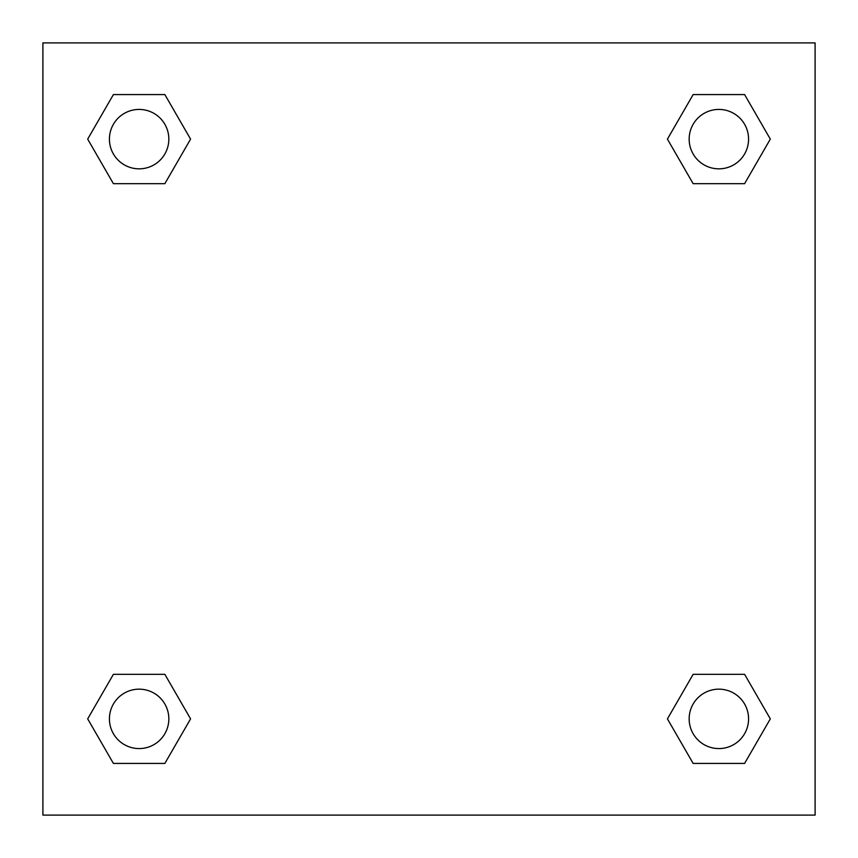 <?xml version="1.0" encoding="UTF-8"?>
<svg xmlns="http://www.w3.org/2000/svg" width="858" height="858" viewBox="0 0 858 858"><rect width="100%" height="100%" fill="white"/><g stroke="black" fill="none" stroke-linecap="round" stroke-linejoin="round"><path stroke-width="1.29" d="M744.594 183.676L693.146 183.676L744.594 183.676L770.312 139.125L744.594 183.676L693.146 183.676L667.427 139.125L693.146 94.573L667.427 139.125M113.406 94.573L164.854 94.573L113.406 94.573L164.854 94.573L190.573 139.125L164.854 183.676L113.406 183.676L164.854 183.676L113.406 183.676L87.688 139.125L113.406 94.573L87.688 139.125M113.406 674.324L164.854 674.324L113.406 674.324L87.688 718.875L113.406 674.324L164.854 674.324L190.573 718.875L164.854 763.427L113.406 763.427L164.854 763.427L113.406 763.427L87.688 718.875M707.646 674.324L693.146 674.324L707.646 674.324L693.146 674.324L667.427 718.875L693.146 674.324L744.594 674.324L693.146 674.324L744.594 674.324L770.312 718.875L744.594 763.427L693.146 763.427L744.594 763.427L693.146 763.427L667.427 718.875M815.1 42.9L42.9 42.9L42.9 815.1L815.1 815.1L815.1 42.9M693.146 94.573L744.594 94.573L693.146 94.573L744.594 94.573L770.312 139.125M748.573 718.875A29.698 29.698 0 0 0 704.021 693.146A29.698 29.698 0 0 0 704.021 744.594A29.698 29.698 0 0 0 748.573 718.875M168.833 718.875A29.698 29.698 0 0 0 124.281 693.146A29.698 29.698 0 0 0 124.281 744.594A29.698 29.698 0 0 0 168.833 718.875M748.573 139.125A29.698 29.698 0 0 0 704.021 113.406A29.698 29.698 0 0 0 704.021 164.854A29.698 29.698 0 0 0 748.573 139.125M168.833 139.125A29.698 29.698 0 0 0 124.281 113.406A29.698 29.698 0 0 0 124.281 164.854A29.698 29.698 0 0 0 168.833 139.125M150.354 674.324L164.854 674.324M707.646 183.676L693.146 183.676M164.854 183.676L150.354 183.676"/></g></svg>
